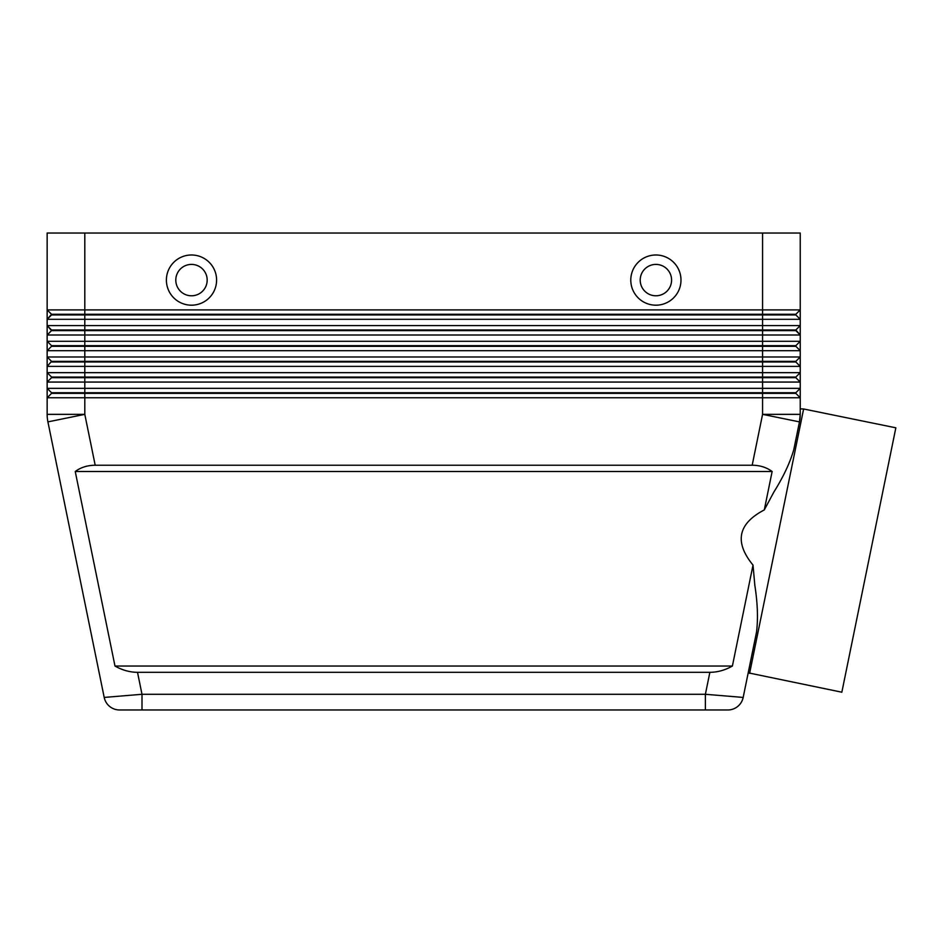 <?xml version="1.0" encoding="UTF-8"?>
<svg xmlns="http://www.w3.org/2000/svg" width="943" height="943" viewBox="0 0 943 943"><rect width="100%" height="100%" fill="white"/><g stroke="black" fill="none" stroke-linecap="round" stroke-linejoin="round"><path stroke-width="1.41" d="M749.602 673.373L803.625 408.979L895.85 427.816L841.84 692.209L748.2 672.819L743.178 697.431L705.388 694.284L705.388 709.973L727.807 709.973A15.689 15.689 0 0 0 743.178 697.431L756.522 632.116C758.172 618.702 757.606 603.096 754.824 585.285L753.021 565.093L732.393 666.041C725.096 670.178 717.588 672.265 709.867 672.324L137.513 672.324C129.792 672.265 122.284 670.178 114.987 666.041L75.24 471.5C80.85 467.374 87.499 465.276 95.196 465.229L752.184 465.229C759.881 465.276 766.529 467.374 772.14 471.5L764.29 509.927L773.873 492.046C783.421 476.757 790.057 462.624 793.794 449.634L799.464 421.886L800.23 414.354L800.23 397.757L795.833 393.372L800.23 397.757L800.23 388.351L47.15 388.351L51.547 392.736L47.15 388.351L47.15 397.757L800.23 397.757M109.659 706.437A15.689 15.689 0 0 0 119.572 709.973A15.689 15.689 0 0 1 109.659 706.437A15.689 15.689 0 0 0 119.572 709.973L141.992 709.973L141.992 694.284L104.202 697.431L47.916 421.886L104.202 697.431A15.689 15.689 0 0 0 109.659 706.437A15.689 15.689 0 0 1 104.202 697.431A15.689 15.689 0 0 0 119.572 709.973L727.807 709.973A15.689 15.689 0 0 0 743.178 697.431A15.689 15.689 0 0 1 727.807 709.973M84.799 233.027L800.23 233.027L800.23 309.905L84.799 309.905L84.799 233.027L47.15 233.027L47.15 319.312L51.547 314.927L795.833 314.927L800.23 319.312L800.23 309.905L795.833 314.29L51.547 314.29L47.15 319.312L800.23 319.312L800.23 325.594L47.15 325.594L51.547 330.616L795.833 330.616L800.23 335.001L795.833 329.979L51.547 329.979L47.15 325.594L47.15 335.001L800.23 335.001L800.23 325.594L795.833 329.979M51.547 345.668L51.547 346.305L84.799 346.305L84.799 341.283L47.15 341.283L51.547 345.668L795.833 345.668L800.23 341.283L84.799 341.283L84.799 309.905L47.15 309.905L51.547 314.29L47.15 309.905M800.23 366.379L800.23 356.973L795.833 361.358L51.547 361.358L47.15 356.973L51.547 361.358L47.15 366.379L800.23 366.379L795.833 361.994L800.23 366.379L800.23 372.662L795.833 377.047L51.547 377.047L51.547 377.683L762.569 377.683L762.569 382.068L800.23 382.068L795.833 377.683L800.23 382.068L800.23 372.662L47.15 372.662L51.547 377.047L47.15 372.662L47.15 382.068L762.569 382.068L762.569 392.736L51.547 392.736L51.547 393.372L795.833 393.372L795.833 392.736L762.569 392.736L762.569 414.354L752.184 465.229M51.547 346.305L47.15 350.69L800.23 350.69L795.833 346.305L800.23 350.69L800.23 335.001M800.23 350.69L800.23 356.973L47.15 356.973L47.15 372.662M51.547 330.616L47.15 335.001L47.15 356.973M51.547 361.994L84.799 361.994L84.799 346.305L795.833 346.305L795.833 345.668M95.196 465.229L84.799 414.354L84.799 361.994L795.833 361.994L795.833 361.358M51.547 377.683L47.15 382.068L47.15 388.351M762.569 233.027L762.569 377.683L795.833 377.683L795.833 377.047M47.15 397.757L51.547 393.372L47.15 397.757L47.15 414.354A37.649 37.649 0 0 0 47.916 421.886A37.649 37.649 0 0 1 47.15 414.354L84.799 414.354L47.916 421.886M795.833 392.736L800.23 388.351L800.23 382.068M191.488 264.405A15.689 15.689 0 0 0 175.799 280.095A15.689 15.689 0 0 0 191.488 295.784A15.689 15.689 0 0 0 207.177 280.095A15.689 15.689 0 0 0 191.488 264.405A15.689 15.689 0 0 0 175.799 280.095A15.689 15.689 0 0 0 191.488 295.784A15.689 15.689 0 0 0 207.177 280.095A15.689 15.689 0 0 0 191.488 264.405M191.488 305.19A25.107 25.107 0 0 1 166.392 280.095A25.107 25.107 0 0 1 191.488 254.987A25.107 25.107 0 0 1 216.595 280.095A25.107 25.107 0 0 1 191.488 305.19M655.892 305.19A25.107 25.107 0 0 1 630.784 280.095A25.107 25.107 0 0 1 655.892 254.987A25.107 25.107 0 0 1 680.987 280.095A25.107 25.107 0 0 1 655.892 305.19M655.892 295.784A15.689 15.689 0 0 1 640.203 280.095A15.689 15.689 0 0 1 655.892 264.405A15.689 15.689 0 0 1 671.581 280.095A15.689 15.689 0 0 1 655.892 295.784M803.625 408.979L800.23 408.885M753.021 565.093C734.184 542.084 737.945 523.695 764.29 509.927M748.2 672.819L756.522 632.116M793.794 449.634L799.464 421.886A37.649 37.649 0 0 0 800.23 414.354A37.649 37.649 0 0 1 799.464 421.886L762.569 414.354L800.23 414.354M47.15 319.312L47.15 325.594M795.833 314.29L795.833 314.927M75.24 471.5L772.14 471.5M114.987 666.041L732.393 666.041M709.867 672.324L705.388 694.284L141.992 694.284L137.513 672.324M743.178 697.431A15.689 15.689 0 0 1 737.721 706.437"/></g></svg>

